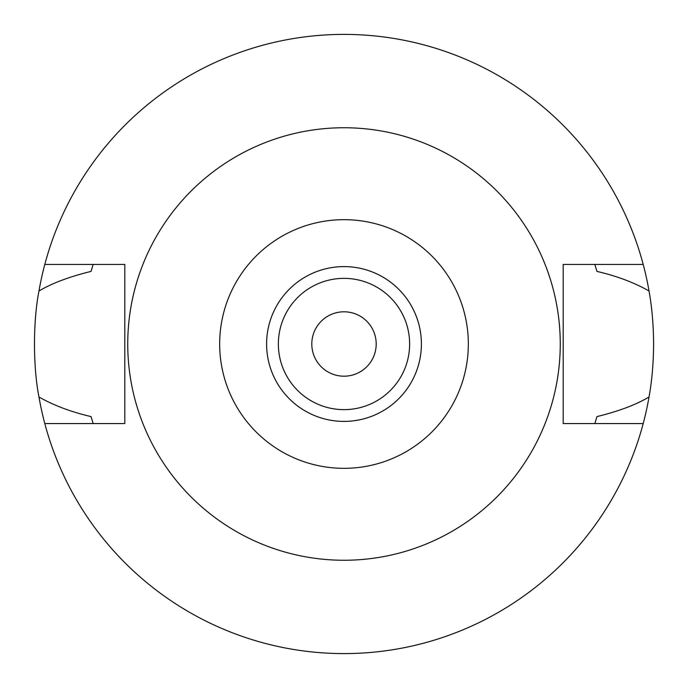 <?xml version="1.0" encoding="UTF-8"?>
<svg xmlns="http://www.w3.org/2000/svg" width="688" height="688" viewBox="0 0 688 688"><rect width="100%" height="100%" fill="white"/><g stroke="black" fill="none" stroke-linecap="round" stroke-linejoin="round"><path stroke-width="1.03" d="M344 421.4A77.4 77.4 0 0 0 421.4 344A77.4 77.4 0 0 0 344 266.6A77.4 77.4 0 0 0 266.6 344A77.4 77.4 0 0 0 344 421.4M344 278.365A65.635 65.635 0 0 0 278.365 344A65.635 65.635 0 0 0 344 409.635A65.635 65.635 0 0 0 409.635 344A65.635 65.635 0 0 0 344 278.365M344 311.802A32.198 32.198 0 0 0 311.802 344A32.198 32.198 0 0 0 344 376.198A32.198 32.198 0 0 0 376.198 344A32.198 32.198 0 0 0 344 311.802M594.845 423.567L596.943 416.601C618.968 411.166 636.331 404.63 649.033 396.976A309.6 309.6 0 0 1 38.967 396.976C53.544 405.335 70.907 411.88 91.057 416.601L93.155 423.567M643.203 423.567L563.197 423.567L563.197 264.433L643.203 264.433A309.6 309.6 0 0 1 649.033 291.024C634.439 282.656 617.076 276.112 596.943 271.399L594.845 264.433M649.033 396.976C651.975 380.653 653.497 362.997 653.6 344C653.497 325.003 651.975 307.347 649.033 291.024M93.155 264.433L91.057 271.399C69.032 276.834 51.669 283.37 38.967 291.024C32.955 321.468 33.05 367.082 38.967 396.976M38.967 291.024A309.6 309.6 0 0 1 643.203 264.433M44.797 264.433L124.803 264.433L124.803 423.567L44.797 423.567M344 127.744A216.256 216.256 0 0 1 560.256 344A216.256 216.256 0 0 1 344 560.256A216.256 216.256 0 0 1 127.744 344A216.256 216.256 0 0 1 344 127.744M344 468.33A124.33 124.33 0 0 1 219.67 344A124.33 124.33 0 0 1 344 219.67A124.33 124.33 0 0 1 468.33 344A124.33 124.33 0 0 1 344 468.33"/></g></svg>

